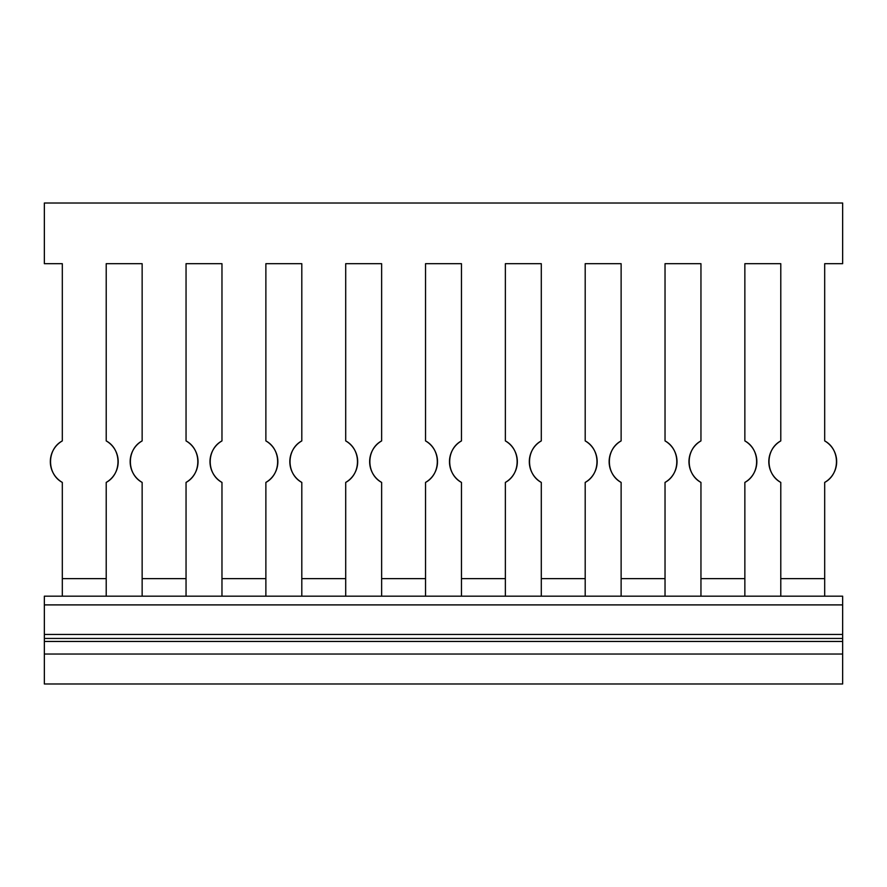 <?xml version="1.0" encoding="UTF-8"?>
<svg xmlns="http://www.w3.org/2000/svg" width="887" height="887" viewBox="0 0 887 887"><rect width="100%" height="100%" fill="white"/><g stroke="black" fill="none" stroke-linecap="round" stroke-linejoin="round"><path stroke-width="1.33" d="M744.858 596.175L744.858 482.406C760.536 474.146 760.536 449.177 744.858 440.917L744.858 263.683L780.782 263.683L780.782 440.917C765.104 449.177 765.104 474.146 780.782 482.406L780.782 596.175M744.858 482.406A23.949 23.949 0 0 0 744.858 440.917L744.858 263.683L780.782 263.683L780.782 440.917A23.949 23.949 0 0 0 780.782 482.406M585.198 596.175L585.198 482.406C600.876 474.146 600.876 449.177 585.198 440.917L585.198 263.683L621.122 263.683L621.122 440.917C605.444 449.177 605.444 474.146 621.122 482.406L621.122 596.175M585.198 482.406A23.949 23.949 0 0 0 585.198 440.917L585.198 263.683L621.122 263.683L621.122 440.917A23.949 23.949 0 0 0 621.122 482.406M425.538 596.175L425.538 482.406C441.216 474.146 441.216 449.177 425.538 440.917L425.538 263.683L461.462 263.683L461.462 440.917C445.784 449.177 445.784 474.146 461.462 482.406L461.462 596.175M425.538 482.406A23.949 23.949 0 0 0 425.538 440.917L425.538 263.683L461.462 263.683L461.462 440.917A23.949 23.949 0 0 0 461.462 482.406M265.878 596.175L265.878 482.406C281.556 474.146 281.556 449.177 265.878 440.917L265.878 263.683L301.802 263.683L301.802 440.917C286.124 449.177 286.124 474.146 301.802 482.406L301.802 596.175M265.878 482.406A23.949 23.949 0 0 0 265.878 440.917L265.878 263.683L301.802 263.683L301.802 440.917A23.949 23.949 0 0 0 301.802 482.406M186.048 596.175L186.048 482.406C201.726 474.146 201.726 449.177 186.048 440.917L186.048 263.683L221.972 263.683L221.972 440.917C206.294 449.177 206.294 474.146 221.972 482.406L221.972 596.175M186.048 482.406A23.949 23.949 0 0 0 186.048 440.917L186.048 263.683L221.972 263.683L221.972 440.917A23.949 23.949 0 0 0 221.972 482.406M345.708 596.175L345.708 482.406C361.386 474.146 361.386 449.177 345.708 440.917L345.708 263.683L381.632 263.683L381.632 440.917C365.954 449.177 365.954 474.146 381.632 482.406L381.632 596.175M345.708 482.406A23.949 23.949 0 0 0 345.708 440.917L345.708 263.683L381.632 263.683L381.632 440.917A23.949 23.949 0 0 0 381.632 482.406M505.368 596.175L505.368 482.406C521.046 474.146 521.046 449.177 505.368 440.917L505.368 263.683L541.292 263.683L541.292 440.917C525.614 449.177 525.614 474.146 541.292 482.406L541.292 596.175M505.368 482.406A23.949 23.949 0 0 0 505.368 440.917L505.368 263.683L541.292 263.683L541.292 440.917A23.949 23.949 0 0 0 541.292 482.406M665.028 596.175L665.028 482.406C680.706 474.146 680.706 449.177 665.028 440.917L665.028 263.683L700.952 263.683L700.952 440.917C685.274 449.177 685.274 474.146 700.952 482.406L700.952 596.175M665.028 482.406A23.949 23.949 0 0 0 665.028 440.917L665.028 263.683L700.952 263.683L700.952 440.917A23.949 23.949 0 0 0 700.952 482.406M824.688 596.175L824.688 482.406C840.366 474.146 840.366 449.177 824.688 440.917L824.688 263.683L842.65 263.683L842.65 203.012L44.35 203.012L44.35 263.683L62.312 263.683L62.312 440.917A23.949 23.949 0 0 0 62.312 482.406L62.312 596.175M824.688 482.406A23.949 23.949 0 0 0 824.688 440.917L824.688 263.683M106.218 596.175L106.218 482.406A23.949 23.949 0 0 0 106.218 440.917L106.218 263.683L142.142 263.683L142.142 440.917A23.949 23.949 0 0 0 142.142 482.406L142.142 596.175M106.218 482.406C121.896 474.146 121.896 449.177 106.218 440.917L106.218 263.683L142.142 263.683L142.142 440.917C126.464 449.177 126.464 474.146 142.142 482.406M62.312 263.683L62.312 440.917C46.634 449.177 46.634 474.146 62.312 482.406M842.65 604.901L842.65 683.988L44.35 683.988L44.35 596.175L842.65 596.175L842.65 604.901L44.35 604.901M824.688 578.634L780.782 578.634M106.218 578.634L62.312 578.634M186.048 578.634L142.142 578.634M265.878 578.634L221.972 578.634M345.708 578.634L301.802 578.634M425.538 578.634L381.632 578.634M505.368 578.634L461.462 578.634M585.198 578.634L541.292 578.634M665.028 578.634L621.122 578.634M744.858 578.634L700.952 578.634M842.65 654.029L44.35 654.029M842.65 641.445L44.35 641.445M842.65 638.452L44.35 638.452M842.65 634.46L44.35 634.46"/></g></svg>
